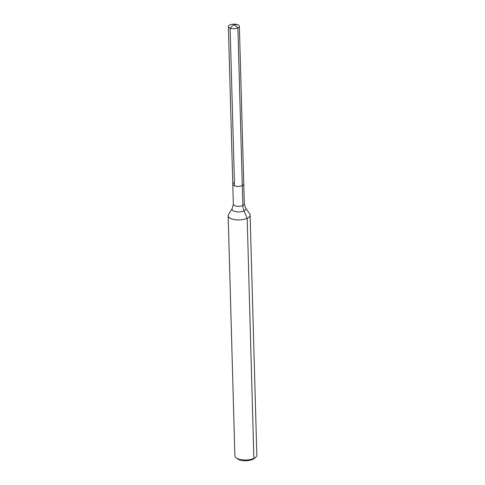 <?xml version="1.0" encoding="UTF-8"?>
<svg xmlns="http://www.w3.org/2000/svg" width="485" height="485" viewBox="0 0 485 485"><rect width="100%" height="100%" fill="white"/><g stroke="black" fill="none" stroke-linecap="round" stroke-linejoin="round"><path stroke-width="0.73" d="M228.526 214.418A10.985 4.589 -1.6 0 0 228.168 215.649A10.985 4.589 -1.6 0 0 239.275 219.929A10.985 4.589 -1.6 0 0 250.127 215.037A10.985 4.589 -1.6 0 0 249.702 213.83L245.659 208.059A6.966 2.91 -1.6 0 1 239.05 211.927A6.966 2.91 -1.6 0 1 232.236 208.435L228.526 214.418M228.168 215.649L234.873 455.748A10.985 4.589 -1.6 0 0 236.165 457.828A10.985 4.589 -1.6 0 0 245.98 460.035A10.985 4.589 -1.6 0 0 255.662 457.282A10.985 4.589 -1.6 0 0 256.832 455.136L250.127 215.037M234.437 182.536A5.493 2.298 -1.6 0 0 234.261 182.615A5.493 2.298 -1.6 0 0 232.782 184.245A5.493 2.298 -1.6 0 0 238.335 186.385A5.493 2.298 -1.6 0 0 243.767 183.936L239.36 26.281A5.493 2.298 -1.6 0 0 235.856 24.25A5.493 2.298 -1.6 0 0 229.854 24.959A5.493 2.298 -1.6 0 0 228.38 26.59A5.493 2.298 -1.6 0 0 231.885 28.621A5.493 2.298 -1.6 0 0 237.886 27.912A5.493 2.298 -1.6 0 0 239.36 26.281A5.493 2.298 -1.6 0 0 237.62 24.674L233.812 24.474L237.886 27.912L242.846 205.507A10.985 7.214 -115.2 0 0 244.058 210.89L247.174 218.292L253.879 458.392L252.849 459.331M236.165 457.828L237.492 458.84A9.518 3.977 -1.6 0 0 246.004 460.75A9.518 3.977 -1.6 0 0 254.395 458.367L255.662 457.282M245.659 208.059L244.319 203.876A5.493 2.298 -1.6 0 1 238.893 206.325A5.493 2.298 -1.6 0 1 233.34 204.185L232.782 184.245A5.493 2.298 -1.6 0 0 238.335 186.385A5.493 2.298 -1.6 0 0 243.767 183.936L239.36 26.281A5.493 2.298 -1.6 0 1 236.086 28.488A5.493 2.298 -1.6 0 1 230.12 28.203L233.812 24.474L237.886 27.912L242.288 185.567M230.12 28.203L234.528 185.858A5.493 2.298 -1.6 0 0 240.493 186.137A5.493 2.298 -1.6 0 0 243.767 183.936L244.319 203.876M233.34 204.185L232.236 208.435M232.782 184.245L228.38 26.59"/></g></svg>
